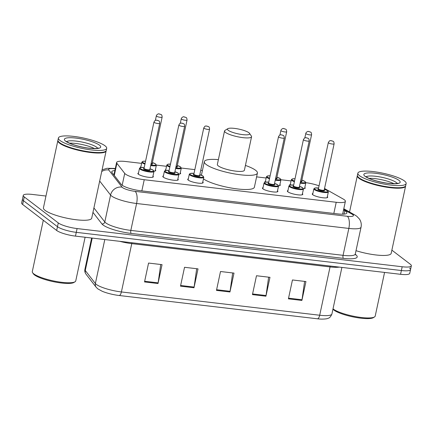 <?xml version="1.0" encoding="UTF-8"?>
<svg xmlns="http://www.w3.org/2000/svg" width="433" height="433" viewBox="0 0 433 433"><rect width="100%" height="100%" fill="white"/><g stroke="black" fill="none" stroke-linecap="round" stroke-linejoin="round"><path stroke-width="0.65" d="M165.276 170.51A7.902 1.667 -167.9 0 1 165.19 170.147A7.902 1.667 -167.9 0 1 165.796 169.687M264.92 182.217A7.902 1.667 -167.9 0 1 264.834 181.855A7.902 1.667 -167.9 0 1 265.434 181.389M289.829 185.14A7.902 1.667 -167.9 0 1 289.742 184.783A7.902 1.667 -167.9 0 1 290.348 184.317M140.368 167.582A7.902 1.667 -167.9 0 1 140.281 167.225A7.902 1.667 -167.9 0 1 140.882 166.759M302.44 193.648A7.902 1.667 -167.9 0 1 302.802 194.32A7.902 1.667 -167.9 0 1 296.345 194.606A7.902 1.667 -167.9 0 1 287.88 191.819A7.902 1.667 -167.9 0 1 287.35 191.007A7.902 1.667 -167.9 0 1 287.956 190.542M327.348 196.577A7.902 1.667 -167.9 0 1 327.711 197.248A7.902 1.667 -167.9 0 1 321.259 197.535A7.902 1.667 -167.9 0 1 312.794 194.747A7.902 1.667 -167.9 0 1 312.263 193.935A7.902 1.667 -167.9 0 1 312.864 193.47M202.796 181.947A7.902 1.667 -167.9 0 1 203.158 182.618A7.902 1.667 -167.9 0 1 196.706 182.905A7.902 1.667 -167.9 0 1 188.241 180.117A7.902 1.667 -167.9 0 1 187.711 179.305A7.902 1.667 -167.9 0 1 188.312 178.84M277.531 190.726A7.902 1.667 -167.9 0 1 277.889 191.397A7.902 1.667 -167.9 0 1 271.437 191.678A7.902 1.667 -167.9 0 1 262.972 188.891A7.902 1.667 -167.9 0 1 262.441 188.084A7.902 1.667 -167.9 0 1 263.048 187.619M177.887 179.018A7.902 1.667 -167.9 0 1 178.25 179.69A7.902 1.667 -167.9 0 1 171.793 179.976A7.902 1.667 -167.9 0 1 163.328 177.189A7.902 1.667 -167.9 0 1 162.797 176.377A7.902 1.667 -167.9 0 1 163.403 175.912M152.979 176.09A7.902 1.667 -167.9 0 1 153.336 176.761A7.902 1.667 -167.9 0 1 146.884 177.048A7.902 1.667 -167.9 0 1 138.419 174.261A7.902 1.667 -167.9 0 1 137.889 173.449A7.902 1.667 -167.9 0 1 138.495 172.989M141.613 163.371L125.781 161.514A14.814 3.128 12.1 0 0 116.612 162.472A14.814 3.128 12.1 0 0 116.888 163.311L124.72 173.395A14.814 3.128 12.1 0 0 125.435 174.077A14.814 3.128 12.1 0 0 144.243 179.722L336.225 202.276A14.814 3.128 12.1 0 0 345.393 201.318A14.814 3.128 12.1 0 0 343.272 199.072L324.539 188.501M291.073 180.929L280.93 179.738M266.165 178.006L256.601 176.881M202.417 170.515L200.744 170.321M194.834 169.628L181.286 168.036M166.521 166.299L156.378 165.108M319.045 185.838A14.814 3.128 12.1 0 0 305.839 182.672M180.28 172.789A7.902 1.667 -167.9 0 1 180.642 173.46A7.902 1.667 -167.9 0 1 178.889 174.109M279.918 184.496A7.902 1.667 -167.9 0 1 280.281 185.167A7.902 1.667 -167.9 0 1 278.533 185.817M304.832 187.424A7.902 1.667 -167.9 0 1 305.195 188.095A7.902 1.667 -167.9 0 1 303.441 188.739M155.366 169.866A7.902 1.667 -167.9 0 1 155.728 170.537A7.902 1.667 -167.9 0 1 153.98 171.187M114.88 170.542A14.814 3.128 12.1 0 0 111.774 171.744A14.814 3.128 12.1 0 0 112.05 172.583L121.256 184.436A14.814 3.128 12.1 0 0 121.971 185.118A14.814 3.128 12.1 0 0 140.779 190.764L337.718 213.897A14.814 3.128 12.1 0 0 346.887 212.939A14.814 3.128 12.1 0 0 344.765 210.692L343.531 209.994M391.87 250.15L410.354 264.276A14.814 3.128 -167.9 0 1 411.35 265.797A14.814 3.128 -167.9 0 1 402.181 266.755L77.085 228.564A14.814 3.128 -167.9 0 1 58.282 222.919L24.264 196.923A14.814 3.128 -167.9 0 1 23.268 195.402A14.814 3.128 -167.9 0 1 32.437 194.444L45.968 196.035M409.548 268.054A14.814 3.128 -167.9 0 1 410.538 269.575L409.732 273.347A14.814 3.128 -167.9 0 1 400.563 274.305L75.466 236.115A14.814 3.128 -167.9 0 1 56.663 230.47L22.646 204.473L23.452 200.696A14.814 3.128 -167.9 0 1 22.462 199.175A14.814 3.128 -167.9 0 0 23.452 200.696L57.47 226.692L23.452 200.696L24.264 196.923M75.466 236.115L76.278 232.342A14.814 3.128 -167.9 0 1 57.47 226.692A14.814 3.128 -167.9 0 0 76.278 232.342L401.369 270.528L76.278 232.342L77.085 228.564M410.538 269.575A14.814 3.128 -167.9 0 1 401.369 270.528A14.814 3.128 -167.9 0 0 410.538 269.575L411.35 265.797M342.725 213.772L343.423 214.167M113.446 174.375A14.814 3.128 -167.9 0 1 114.068 174.315M304.605 281.39L302.017 299.755A3.951 1.575 96.7 0 1 301.898 300.426L305.947 281.553L292.454 279.967L288.41 298.84L301.898 300.426M268.633 277.169L266.046 295.528A3.951 1.575 96.7 0 1 265.927 296.199L269.976 277.326L256.482 275.74L252.439 294.613L265.927 296.199M160.719 264.493L158.132 282.852A3.951 1.575 96.7 0 1 158.013 283.523L162.056 264.65L148.568 263.064L144.519 281.937L158.013 283.523M196.69 268.714L194.103 287.079A3.951 1.575 96.7 0 1 193.984 287.75L198.027 268.871L184.539 267.291L180.491 286.164L193.984 287.75M232.662 272.942L230.075 291.301A3.951 1.575 96.7 0 1 229.955 291.977L233.999 273.099L220.511 271.513L216.468 290.391L229.955 291.977M317.449 318.796A4.936 1.97 -83.3 0 0 319.695 315.24A19.75 4.173 12.1 0 0 331.922 313.963C330.801 316.61 329.54 318.044 328.138 318.26C327.343 318.785 325.21 319.072 321.735 319.116A16.194 3.421 -167.9 0 1 317.449 318.796L119.156 295.501A16.194 3.421 -167.9 0 1 102.183 291.263L97.826 288.871L96.207 287.296L86.102 274.284C84.938 272.682 84.538 271.047 84.9 269.38A19.75 4.173 12.1 0 0 85.269 270.501A4.936 4.682 142.2 0 0 86.102 274.284M22.646 204.473A14.814 3.128 -167.9 0 1 21.65 202.953L23.268 195.402M85.106 237.246L75.748 280.903A22.218 4.698 -167.9 0 1 75.017 281.786L73.886 282.484A21.233 4.487 -167.9 0 1 54.98 282.002A21.233 4.487 -167.9 0 1 34.483 274.917A21.233 4.487 -167.9 0 1 33.346 273.791L32.594 272.693A22.218 4.698 -167.9 0 1 32.296 271.588L43.3 220.256M75.017 281.786A22.218 4.698 -167.9 0 1 55.24 281.282A22.218 4.698 -167.9 0 1 33.785 273.867A22.218 4.698 -167.9 0 1 32.594 272.693M106.155 150.7A24.686 5.218 -167.9 0 1 106.134 150.938A24.686 5.218 -167.9 0 1 85.961 151.837A24.686 5.218 -167.9 0 1 59.51 143.123A24.686 5.218 -167.9 0 1 57.854 140.59A24.686 5.218 -167.9 0 1 57.93 140.362M106.134 150.938L91.715 218.183A24.686 5.218 -167.9 0 1 71.548 219.082A24.686 5.218 -167.9 0 1 45.092 210.368A24.686 5.218 -167.9 0 1 43.435 207.835L57.854 140.59M106.691 148.346L106.237 150.468A24.686 5.218 -167.9 0 1 105.425 151.447L105.143 151.626A24.443 5.164 -167.9 0 1 83.385 151.074A24.443 5.164 -167.9 0 1 59.786 142.917A24.443 5.164 -167.9 0 1 58.477 141.618L58.287 141.342A24.686 5.218 -167.9 0 1 57.952 140.119L58.412 137.997A24.686 5.218 -167.9 0 1 78.579 137.099A24.686 5.218 -167.9 0 1 105.03 145.813A24.686 5.218 -167.9 0 1 106.691 148.346A24.686 5.218 -167.9 0 1 86.519 149.239A24.686 5.218 -167.9 0 1 60.068 140.53A24.686 5.218 -167.9 0 1 58.412 137.997M105.425 151.447A24.686 5.218 -167.9 0 1 83.45 150.89A24.686 5.218 -167.9 0 1 59.613 142.652A24.686 5.218 -167.9 0 1 58.287 141.342M69.513 143.182A16.102 3.404 -167.9 0 1 94.432 148.524M248.894 132.714A11.355 2.398 -167.9 0 1 249.505 133.321A11.355 2.398 -167.9 0 1 241.56 134.479A11.355 2.398 -167.9 0 1 228.213 130.284A11.355 2.398 -167.9 0 1 227.823 128.671A11.355 2.398 -167.9 0 1 237.934 128.926A11.355 2.398 -167.9 0 1 248.894 132.714M249.505 133.321L251.378 136.07A13.824 2.923 -167.9 0 1 251.568 136.758A13.824 2.923 -167.9 0 1 240.272 137.261A13.824 2.923 -167.9 0 1 225.458 132.384A13.824 2.923 -167.9 0 1 224.532 130.961A13.824 2.923 -167.9 0 1 224.981 130.414L227.823 128.671M224.532 130.961L217.35 164.47A13.824 2.923 12.1 0 0 218.275 165.888A13.824 2.923 12.1 0 0 233.089 170.764A13.824 2.923 12.1 0 0 244.385 170.266L251.568 136.758M245.419 165.433A27.16 5.737 -167.9 0 1 255.594 170.272A27.16 5.737 -167.9 0 1 257.418 173.059A27.16 5.737 -167.9 0 1 235.233 174.044A27.16 5.737 -167.9 0 1 206.135 164.459A27.16 5.737 -167.9 0 1 204.311 161.671A27.16 5.737 -167.9 0 1 218.384 159.636M257.418 173.059L254.382 187.213A27.16 5.737 -167.9 0 1 232.656 188.274A27.16 5.737 -167.9 0 1 203.456 178.878M384.569 272.427L375.211 316.079A22.218 4.698 -167.9 0 1 374.485 316.961L373.349 317.66A21.233 4.487 -167.9 0 1 354.448 317.183A21.233 4.487 -167.9 0 1 333.951 310.098A21.233 4.487 -167.9 0 1 332.95 309.162M374.485 316.961A22.218 4.698 -167.9 0 1 354.703 316.463A22.218 4.698 -167.9 0 1 333.253 309.048A22.218 4.698 -167.9 0 1 333.015 308.859M405.624 185.876A24.686 5.218 -167.9 0 1 405.597 186.12A24.686 5.218 -167.9 0 1 385.43 187.013A24.686 5.218 -167.9 0 1 358.973 178.304A24.686 5.218 -167.9 0 1 357.317 175.771A24.686 5.218 -167.9 0 1 357.393 175.538M405.597 186.12L391.183 253.365A24.686 5.218 -167.9 0 1 356.018 250.68M406.154 183.522L405.699 185.649A24.686 5.218 -167.9 0 1 404.893 186.628L404.606 186.802A24.443 5.164 -167.9 0 1 382.848 186.25A24.443 5.164 -167.9 0 1 359.249 178.093A24.443 5.164 -167.9 0 1 357.939 176.799L357.755 176.523A24.686 5.218 -167.9 0 1 357.42 175.295L357.875 173.173A24.686 5.218 -167.9 0 1 378.047 172.28A24.686 5.218 -167.9 0 1 404.498 180.989A24.686 5.218 -167.9 0 1 406.154 183.522A24.686 5.218 -167.9 0 1 385.987 184.42A24.686 5.218 -167.9 0 1 359.531 175.706A24.686 5.218 -167.9 0 1 357.875 173.173M404.893 186.628A24.686 5.218 -167.9 0 1 382.913 186.071A24.686 5.218 -167.9 0 1 359.076 177.833A24.686 5.218 -167.9 0 1 357.755 176.523M368.981 178.364A16.102 3.404 -167.9 0 1 393.895 183.706M122.171 185.264L124.72 173.395M141.845 190.888L144.243 179.722M114.285 175.457L116.888 163.311M333.832 213.442L336.225 202.276M115.243 168.854L114.68 168.789A9.878 2.089 12.1 0 0 108.753 169.99L122.063 187.137A9.878 2.089 12.1 0 0 122.544 187.592A9.878 2.089 12.1 0 0 135.08 191.354L347.315 216.284A9.878 2.089 12.1 0 0 352.765 214.633A9.878 2.089 12.1 0 0 352.013 214.146L343.656 209.431M352.013 214.146A9.878 7.994 119.4 0 1 354.838 214.984L356.738 216.224L359.379 218.963C361.073 221.458 361.631 224.186 361.057 227.157A19.75 4.173 -167.9 0 1 348.836 228.429L136.601 203.499A19.75 4.173 -167.9 0 1 111.525 195.97A19.75 4.173 -167.9 0 1 110.572 195.061L104.802 221.961A19.75 4.173 12.1 0 0 105.76 222.871A19.75 4.173 12.1 0 0 130.831 230.399L343.066 255.329A19.75 4.173 12.1 0 0 355.293 254.052L355.369 254.864L355.044 254.517M355.26 254.323A22.218 4.698 -167.9 0 1 343.445 258.366L131.215 233.436A2.468 0.985 96.7 0 1 130.831 230.399L136.601 203.499A9.878 3.94 -83.3 0 0 135.08 191.354M131.215 233.436A22.218 4.698 -167.9 0 1 103.005 224.965A22.218 4.698 -167.9 0 1 101.928 223.942L92.96 212.392M58.282 222.919L56.663 230.47M402.181 266.755L400.563 274.305M122.063 187.137A9.878 9.364 142.2 0 0 110.572 195.061L99.682 181.037M93.912 207.937L104.802 221.961A2.468 2.338 -37.8 0 1 101.928 223.942M347.315 216.284A9.878 3.94 -83.3 0 1 348.836 228.429L343.066 255.329A2.468 0.985 96.7 0 0 343.445 258.366M114.68 168.789A9.878 3.94 -83.3 0 0 113.809 168.421L107.011 168.302L102.08 169.833M108.753 169.99A9.878 9.364 142.2 0 0 101.723 171.511M344.029 214.124L344.765 210.692M330.282 266.051A4.936 1.97 -83.3 0 0 330.054 266.917L131.762 243.627A19.75 4.173 -167.9 0 1 119.692 241.311M339.353 267.112A19.75 4.173 -167.9 0 1 330.054 266.917L319.695 315.24L121.402 291.945A4.936 1.97 96.7 0 1 119.156 295.501M92.218 238.085L85.269 270.501L95.374 283.512A19.75 4.173 12.1 0 0 96.326 284.416A19.75 4.173 12.1 0 0 121.402 291.945L131.762 243.627A4.936 1.97 -83.3 0 1 131.984 242.756M96.207 287.296A4.936 4.682 142.2 0 1 95.374 283.512L104.791 239.563M230.075 291.301L216.608 289.72M194.103 287.079L180.637 285.493M158.132 282.852L144.665 281.271M266.046 295.528L252.58 293.947M302.017 299.755L288.551 298.175M66.677 141.618A16.102 3.404 -167.9 0 1 80.852 141.818A16.102 3.404 -167.9 0 1 96.705 147.252A16.102 3.404 -167.9 0 1 97.663 148.259M99.46 145.158A18.57 3.924 -167.9 0 1 89.214 148.259A18.57 3.924 -167.9 0 1 65.637 141.185A18.57 3.924 -167.9 0 1 75.889 138.078A18.57 3.924 -167.9 0 1 99.46 145.158M366.145 176.794A16.102 3.404 -167.9 0 1 380.32 177A16.102 3.404 -167.9 0 1 396.168 182.428A16.102 3.404 -167.9 0 1 397.126 183.435M398.923 180.334A18.57 3.924 -167.9 0 1 388.677 183.44A18.57 3.924 -167.9 0 1 365.106 176.361A18.57 3.924 -167.9 0 1 375.351 173.254A18.57 3.924 -167.9 0 1 398.923 180.334M152.735 177.227L153.969 171.468A7.404 1.564 -167.9 0 1 147.918 171.739A7.404 1.564 -167.9 0 1 139.983 169.124A7.404 1.564 -167.9 0 1 139.486 168.361L140.454 167.56L144.211 167.522M144.205 167.533A6.912 1.461 12.1 0 0 140.53 168.708A6.912 1.461 12.1 0 0 149.309 171.338A6.912 1.461 12.1 0 0 153.12 170.185A6.912 1.461 12.1 0 0 150.002 168.773L153.32 170.261L153.969 171.468M149.818 169.709A3.459 0.731 -167.9 0 1 149.975 169.812A3.459 0.731 -167.9 0 1 148.07 170.391A3.459 0.731 -167.9 0 1 143.68 169.076A3.459 0.731 -167.9 0 1 144.043 168.453M149.823 169.595L159.739 123.345A2.961 0.628 -167.9 0 1 157.32 123.454A2.961 0.628 -167.9 0 1 154.143 122.409A2.961 0.628 -167.9 0 1 153.948 122.106L144.032 168.35A2.961 0.628 12.1 0 0 144.232 168.654A2.961 0.628 12.1 0 0 147.404 169.704A2.961 0.628 12.1 0 0 149.823 169.595L149.775 169.736M157.796 120.423L156.898 120.314L157.796 120.423M177.644 180.155L178.878 174.396A7.404 1.564 -167.9 0 1 172.827 174.661A7.404 1.564 -167.9 0 1 164.892 172.053A7.404 1.564 -167.9 0 1 164.394 171.289L165.363 170.483L169.119 170.445M169.119 170.461A6.912 1.461 12.1 0 0 165.444 171.63A6.912 1.461 12.1 0 0 174.218 174.266A6.912 1.461 12.1 0 0 178.033 173.108A6.912 1.461 12.1 0 0 174.91 171.701M174.732 172.637A3.459 0.731 -167.9 0 1 174.883 172.74A3.459 0.731 -167.9 0 1 172.978 173.319A3.459 0.731 -167.9 0 1 168.589 171.998A3.459 0.731 -167.9 0 1 168.957 171.376M174.737 172.518L184.647 126.274A2.961 0.628 -167.9 0 1 182.228 126.382A2.961 0.628 -167.9 0 1 179.056 125.337A2.961 0.628 -167.9 0 1 178.856 125.034L168.94 171.279A2.961 0.628 12.1 0 0 169.141 171.582A2.961 0.628 12.1 0 0 172.312 172.626A2.961 0.628 12.1 0 0 174.737 172.518L174.688 172.659M182.71 123.345L181.811 123.243L182.71 123.345M202.552 183.078L203.791 177.319A7.404 1.564 -167.9 0 1 197.74 177.59A7.404 1.564 -167.9 0 1 189.8 174.975A7.404 1.564 -167.9 0 1 189.302 174.218L190.276 173.411L194.033 173.373M194.027 173.384A6.912 1.461 12.1 0 0 190.352 174.559A6.912 1.461 12.1 0 0 199.126 177.194A6.912 1.461 12.1 0 0 202.942 176.036A6.912 1.461 12.1 0 0 199.824 174.629M199.64 175.56A3.459 0.731 -167.9 0 1 199.797 175.668A3.459 0.731 -167.9 0 1 197.886 176.247A3.459 0.731 -167.9 0 1 193.502 174.927A3.459 0.731 -167.9 0 1 193.865 174.304M199.645 175.446L209.561 129.202A2.961 0.628 -167.9 0 1 207.142 129.31A2.961 0.628 -167.9 0 1 203.965 128.26A2.961 0.628 -167.9 0 1 203.764 127.957L193.854 174.207A2.961 0.628 12.1 0 0 194.049 174.51A2.961 0.628 12.1 0 0 197.226 175.554A2.961 0.628 12.1 0 0 199.645 175.446L199.597 175.587M207.618 126.274L206.72 126.165L207.618 126.274M264.536 183.754A7.404 1.564 -167.9 0 1 264.038 182.997L265.007 182.19L268.763 182.152A6.912 1.461 12.1 0 0 265.083 183.338A6.912 1.461 12.1 0 0 273.862 185.974A6.912 1.461 12.1 0 0 277.672 184.815A6.912 1.461 12.1 0 0 274.554 183.408L277.872 184.896L278.522 186.098A7.404 1.564 -167.9 0 1 272.471 186.369A7.404 1.564 -167.9 0 1 264.536 183.754M274.37 184.339A3.459 0.731 -167.9 0 1 274.527 184.447A3.459 0.731 -167.9 0 1 272.622 185.021A3.459 0.731 -167.9 0 1 268.233 183.706A3.459 0.731 -167.9 0 1 268.595 183.083M274.376 184.225L284.292 137.981A2.961 0.628 -167.9 0 1 281.872 138.084A2.961 0.628 -167.9 0 1 278.695 137.039A2.961 0.628 -167.9 0 1 278.5 136.736L268.584 182.98A2.961 0.628 12.1 0 0 268.785 183.289A2.961 0.628 12.1 0 0 271.956 184.334A2.961 0.628 12.1 0 0 274.376 184.225L274.327 184.366M282.348 135.053L281.45 134.944L282.348 135.053M289.444 186.683A7.404 1.564 -167.9 0 1 288.946 185.919L289.915 185.118L293.671 185.075A6.912 1.461 12.1 0 0 289.996 186.26A6.912 1.461 12.1 0 0 298.77 188.896A6.912 1.461 12.1 0 0 302.586 187.743A6.912 1.461 12.1 0 0 299.463 186.331L302.786 187.819L303.43 189.026A7.404 1.564 -167.9 0 1 297.379 189.297A7.404 1.564 -167.9 0 1 289.444 186.683M299.284 187.267A3.459 0.731 -167.9 0 1 299.436 187.37A3.459 0.731 -167.9 0 1 297.531 187.949A3.459 0.731 -167.9 0 1 293.141 186.634A3.459 0.731 -167.9 0 1 293.509 186.011M299.29 187.153L309.2 140.904A2.961 0.628 -167.9 0 1 306.78 141.012A2.961 0.628 -167.9 0 1 303.609 139.967A2.961 0.628 -167.9 0 1 303.409 139.664L293.493 185.909A2.961 0.628 12.1 0 0 293.693 186.212A2.961 0.628 12.1 0 0 296.87 187.256A2.961 0.628 12.1 0 0 299.29 187.153L299.241 187.294M307.262 137.975L306.364 137.873L307.262 137.975M314.353 189.605A7.404 1.564 -167.9 0 1 313.855 188.848L314.829 188.041L318.585 188.003A6.912 1.461 12.1 0 0 314.905 189.189A6.912 1.461 12.1 0 0 323.678 191.824A6.912 1.461 12.1 0 0 327.494 190.666A6.912 1.461 12.1 0 0 324.377 189.259L327.694 190.747L328.344 191.954A7.404 1.564 -167.9 0 1 322.293 192.22A7.404 1.564 -167.9 0 1 314.353 189.605M324.193 190.19A3.459 0.731 -167.9 0 1 324.349 190.298A3.459 0.731 -167.9 0 1 322.439 190.877A3.459 0.731 -167.9 0 1 318.055 189.557A3.459 0.731 -167.9 0 1 318.417 188.934M324.198 190.076L334.114 143.832A2.961 0.628 -167.9 0 1 331.694 143.94A2.961 0.628 -167.9 0 1 328.517 142.895A2.961 0.628 -167.9 0 1 328.317 142.587L318.407 188.837A2.961 0.628 12.1 0 0 318.601 189.14A2.961 0.628 12.1 0 0 321.779 190.184A2.961 0.628 12.1 0 0 324.198 190.076L324.149 190.217M332.171 140.904L331.272 140.801L332.171 140.904M150.808 164.995A6.912 1.461 12.1 0 0 155.512 163.955A6.912 1.461 12.1 0 0 152.394 162.548L155.712 164.037L156.362 165.244A7.404 1.564 -167.9 0 1 150.689 165.568M144.936 164.139A7.404 1.564 -167.9 0 1 142.37 162.895A7.404 1.564 -167.9 0 1 141.878 162.137L140.725 167.495M145.564 161.211A6.912 1.461 12.1 0 0 142.922 162.478A6.912 1.461 12.1 0 0 145.06 163.544M152.21 163.479A3.459 0.731 -167.9 0 1 152.367 163.587A3.459 0.731 -167.9 0 1 150.976 164.215M156.335 115.876C156.529 114.631 158.597 113.489 158.965 113.884L161.184 114.588C161.709 114.675 162.023 115.519 162.131 117.121A2.961 0.628 -167.9 0 1 159.712 117.229A2.961 0.628 -167.9 0 1 156.535 116.185A2.961 0.628 -167.9 0 1 156.335 115.876L155.382 120.342M159.29 114.085L160.188 114.193L159.29 114.085M151.106 163.614A2.961 0.628 12.1 0 0 152.216 163.365L152.167 163.506M177.308 165.46L180.621 166.965L181.27 168.166A7.404 1.564 -167.9 0 1 175.598 168.497M169.844 167.068A7.404 1.564 -167.9 0 1 167.284 165.823A7.404 1.564 -167.9 0 1 166.786 165.065L165.639 170.423M166.786 165.065L167.771 164.253L170.478 164.123A6.912 1.461 12.1 0 0 167.836 165.406A6.912 1.461 12.1 0 0 169.974 166.472M175.722 167.917A6.912 1.461 12.1 0 0 180.426 166.884A6.912 1.461 12.1 0 0 177.303 165.476M177.124 166.407A3.459 0.731 -167.9 0 1 177.276 166.516A3.459 0.731 -167.9 0 1 175.89 167.138M181.248 118.804C181.438 117.559 183.505 116.412 183.873 116.813L186.093 117.516C186.618 117.603 186.937 118.447 187.04 120.044A2.961 0.628 -167.9 0 1 184.62 120.152A2.961 0.628 -167.9 0 1 181.449 119.107A2.961 0.628 -167.9 0 1 181.248 118.804L180.29 123.27M184.198 117.013L185.102 117.121L184.198 117.013M176.02 166.543A2.961 0.628 12.1 0 0 177.129 166.294L177.075 166.434M275.366 179.625A6.912 1.461 12.1 0 0 280.064 178.585A6.912 1.461 12.1 0 0 276.947 177.178L280.265 178.667L280.914 179.874A7.404 1.564 -167.9 0 1 275.242 180.204M269.488 178.769A7.404 1.564 -167.9 0 1 266.923 177.53A7.404 1.564 -167.9 0 1 266.43 176.767L265.277 182.125M270.116 175.847A6.912 1.461 12.1 0 0 267.475 177.108A6.912 1.461 12.1 0 0 269.613 178.174M276.763 178.115A3.459 0.731 -167.9 0 1 276.92 178.217A3.459 0.731 -167.9 0 1 275.529 178.845M280.887 130.512C281.082 129.261 283.15 128.119 283.518 128.514L285.737 129.223C286.262 129.305 286.576 130.149 286.684 131.751A2.961 0.628 -167.9 0 1 284.265 131.859A2.961 0.628 -167.9 0 1 281.087 130.815A2.961 0.628 -167.9 0 1 280.887 130.512L279.935 134.977M283.842 128.72L284.741 128.823L283.842 128.72M275.659 178.244A2.961 0.628 12.1 0 0 276.768 177.995L276.719 178.136M300.275 182.553A6.912 1.461 12.1 0 0 304.978 181.514A6.912 1.461 12.1 0 0 301.855 180.106L305.173 181.595L305.822 182.796A7.404 1.564 -167.9 0 1 300.15 183.127M294.397 181.698A7.404 1.564 -167.9 0 1 291.837 180.453A7.404 1.564 -167.9 0 1 291.339 179.695L290.191 185.053M295.025 178.769A6.912 1.461 12.1 0 0 292.389 180.036A6.912 1.461 12.1 0 0 294.527 181.102M301.677 181.037A3.459 0.731 -167.9 0 1 301.828 181.146A3.459 0.731 -167.9 0 1 300.442 181.773M305.801 133.434C305.99 132.189 308.058 131.042 308.426 131.443L310.645 132.146C311.17 132.233 311.489 133.077 311.592 134.679A2.961 0.628 -167.9 0 1 309.173 134.787A2.961 0.628 -167.9 0 1 306.001 133.737A2.961 0.628 -167.9 0 1 305.801 133.434L304.843 137.9M308.751 131.643L309.655 131.751L308.751 131.643M300.572 181.173A2.961 0.628 12.1 0 0 301.682 180.924L301.628 181.064M113.922 174.997L116.612 162.472M342.633 214.194L345.393 201.318M361.057 227.157L355.293 254.052M115.297 168.594L113.809 168.421M354.838 214.984L343.802 208.755M331.922 313.963L341.902 267.415M84.9 269.38L91.623 238.015M98.302 148.054C99.271 147.761 96.987 149.288 87.114 147.924C77.485 146.3 70.655 144.189 66.633 141.58L66.265 141.358M204.311 161.671L201.415 175.192M397.765 183.235C398.733 182.942 396.449 184.469 386.577 183.099C376.948 181.481 370.123 179.365 366.096 176.761L365.733 176.54M357.317 175.771L349.55 212.002M153.948 122.106C155.842 119.075 155.42 120.688 156.443 120.114L158.792 120.818C159.317 120.904 159.631 121.743 159.739 123.345M139.486 168.361L138.251 174.12M174.916 171.69L178.234 173.189L178.878 174.396M178.856 125.034C180.756 122.003 180.334 123.616 181.357 123.037L183.7 123.746C184.225 123.827 184.545 124.672 184.647 126.274M164.394 171.289L163.16 177.048M199.824 174.613L203.142 176.117L203.791 177.319M203.764 127.957C205.664 124.926 205.242 126.539 206.265 125.965L208.614 126.669C209.139 126.755 209.453 127.6 209.561 129.202M189.302 174.218L188.068 179.976M278.5 136.736C280.395 133.705 279.972 135.318 280.995 134.744L283.344 135.448C283.869 135.534 284.183 136.379 284.292 137.981M264.038 182.997L262.804 188.756M278.522 186.098L277.288 191.857M303.409 139.664C305.308 136.633 304.886 138.246 305.909 137.672L308.253 138.376C308.778 138.463 309.097 139.302 309.2 140.904M288.946 185.919L287.712 191.678M303.43 189.026L302.196 194.785M328.317 142.587C330.217 139.561 329.794 141.174 330.817 140.595L333.166 141.304C333.691 141.385 334.005 142.23 334.114 143.832M313.855 188.848L312.621 194.606M328.344 191.954L327.104 197.713M162.131 117.121L152.216 163.365M156.362 165.244L155.122 171.003M145.564 161.195L142.863 161.325L141.878 162.137M187.04 120.044L177.129 166.294M181.27 168.166L180.036 173.925M286.684 131.751L276.768 177.995M280.914 179.874L279.675 185.633M270.116 175.83L267.415 175.96L266.43 176.767M311.592 134.679L301.682 180.924M305.822 182.796L304.588 188.555M295.03 178.753L292.324 178.883L291.339 179.695"/></g></svg>
